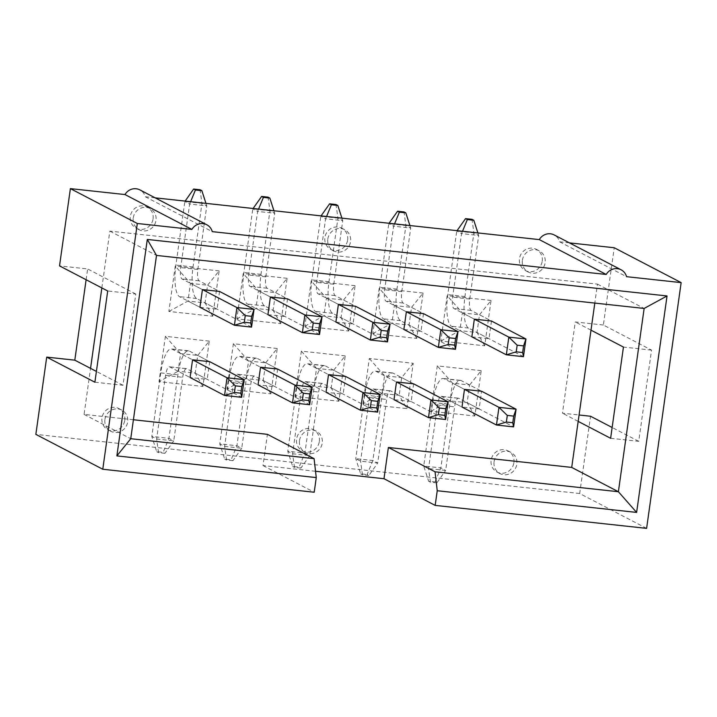 <?xml version="1.0" encoding="UTF-8"?>
<svg xmlns="http://www.w3.org/2000/svg" width="717" height="717" viewBox="0 0 717 717"><rect width="100%" height="100%" fill="white"/><g stroke="black" fill="none" stroke-linecap="round" stroke-linejoin="round"><path stroke-width="0.54" stroke-dasharray="3.58 2.69" d="M190.614 201.692L189.647 204.022L184.834 201.513L185.12 201.101M205.958 203.368L206.774 205.887L189.647 204.022L180.711 267.602A10.11 2.868 -83.8 0 0 182.028 278.967L202.427 289.596L190.453 283.358L207.58 285.223L219.554 291.46L217.072 309.152L199.935 307.288L179.537 296.659A28.071 7.959 96.2 0 1 175.898 265.093L184.834 201.513L201.961 203.377L206.774 205.887L197.838 269.467A10.11 2.868 -83.8 0 0 199.156 280.831L219.554 291.46M251.542 327.113L196.664 298.523A28.071 7.959 96.2 0 1 193.025 266.957L201.961 203.377L200.052 189.754M209.274 341.113L165.385 336.336L159.013 381.677L202.902 386.445L209.274 341.113L197.713 355.435L195.23 373.136L178.103 371.272L180.585 353.58L197.713 355.435L209.687 361.673L189.288 351.043A28.071 7.959 -83.8 0 0 188.437 350.783A28.071 7.959 -83.8 0 0 177.87 374.767L168.934 438.347L163.144 452.373L164.955 453.314L173.756 440.865L168.934 438.347L151.807 436.492L156.629 439.001L173.756 440.865L182.692 377.276A10.11 2.868 96.2 0 1 186.492 368.646A10.11 2.868 96.2 0 1 186.796 368.735L241.674 397.326M164.955 453.314L158.529 452.615L156.629 439.001L165.564 375.421A10.11 2.868 96.2 0 1 169.364 366.781A10.11 2.868 96.2 0 1 169.669 366.88L190.068 377.509L178.103 371.272L159.013 381.677M165.385 336.336L180.585 353.58L192.559 359.809L172.161 349.188A28.071 7.959 -83.8 0 0 171.309 348.919A28.071 7.959 -83.8 0 0 160.742 372.903L151.807 436.492L156.727 451.674L163.144 452.373M158.529 452.615L156.727 451.674M277.255 348.498L233.366 343.73L226.993 389.071L270.883 393.839L277.255 348.498L265.693 362.829L263.211 380.521L246.083 378.657L248.566 360.965L265.693 362.829L277.667 369.067L257.269 358.437A28.071 7.959 -83.8 0 0 256.417 358.177A28.071 7.959 -83.8 0 0 245.85 382.161L236.915 445.741L231.125 459.767L232.935 460.708L241.737 448.25L236.915 445.741L219.787 443.877L224.609 446.386L241.737 448.25L250.672 384.671A10.11 2.868 96.2 0 1 254.472 376.04A10.11 2.868 96.2 0 1 254.777 376.129L309.654 404.72M232.935 460.708L226.509 460.009L224.609 446.386L233.545 382.806A10.11 2.868 96.2 0 1 237.345 374.175A10.11 2.868 96.2 0 1 237.65 374.265L258.048 384.895L246.083 378.657L226.993 389.071M233.366 343.73L248.566 360.965L260.54 367.203L240.132 356.573A28.071 7.959 -83.8 0 0 239.29 356.313A28.071 7.959 -83.8 0 0 228.723 380.297L219.787 443.877L224.699 459.068L231.125 459.767M226.509 460.009L224.699 459.068M345.236 355.892L301.346 351.124L294.974 396.456L338.863 401.233L345.236 355.892L333.674 370.223L331.191 387.915L314.064 386.051L316.547 368.359L333.674 370.223L345.648 376.461L325.249 365.831A28.071 7.959 -83.8 0 0 324.398 365.562A28.071 7.959 -83.8 0 0 313.831 389.555L304.895 453.135L299.106 467.161L300.916 468.102L309.717 455.645L304.895 453.135L287.768 451.271L292.581 453.78L309.717 455.645L318.653 392.065A10.11 2.868 96.2 0 1 322.453 383.425A10.11 2.868 96.2 0 1 322.758 383.523L377.635 412.114M300.916 468.102L294.49 467.403L292.581 453.78L301.516 390.2A10.11 2.868 96.2 0 1 305.325 381.561A10.11 2.868 96.2 0 1 305.63 381.659L326.029 392.289L314.064 386.051L294.974 396.456M301.346 351.124L316.547 368.359L328.52 374.597L308.113 363.967A28.071 7.959 -83.8 0 0 307.261 363.707A28.071 7.959 -83.8 0 0 296.704 387.691L287.768 451.271L292.679 466.462L299.106 467.161M294.49 467.403L292.679 466.462M258.586 209.086L257.627 211.416L252.814 208.907L253.101 208.486M273.939 210.753L274.754 213.272L257.627 211.416L248.691 274.996A10.11 2.868 -83.8 0 0 250.009 286.361L270.408 296.99L258.434 290.752L275.561 292.617L287.535 298.846L285.043 316.538L267.916 314.682L247.517 304.053A28.071 7.959 96.2 0 1 243.879 272.487L252.814 208.907L269.942 210.762L274.754 213.272L265.819 276.861A10.11 2.868 -83.8 0 0 267.136 288.225L287.535 298.846M319.522 334.507L264.645 305.917A28.071 7.959 96.2 0 1 261.006 274.351L269.942 210.762L268.033 197.148M326.567 216.48L325.608 218.802L320.795 216.292L321.082 215.88M341.919 218.147L342.735 220.666L325.608 218.802L316.672 282.39A10.11 2.868 -83.8 0 0 317.981 293.746L338.388 304.375L326.414 298.147L343.542 300.002L355.515 306.24L353.024 323.932L335.897 322.067L315.498 311.438A28.071 7.959 96.2 0 1 311.859 279.872L320.795 216.292L337.922 218.156L342.735 220.666L333.799 284.246A10.11 2.868 -83.8 0 0 335.117 295.61L355.515 306.24M387.503 341.892L332.625 313.302A28.071 7.959 96.2 0 1 328.986 281.736L337.922 218.156L336.013 204.533M406.844 408.618L413.216 363.286L369.327 358.509L362.954 403.85L406.844 408.618L399.172 395.309L382.044 393.445L384.527 375.753L401.654 377.608L413.628 383.846L393.221 373.216A28.071 7.959 -83.8 0 0 392.369 372.957A28.071 7.959 -83.8 0 0 381.811 396.94L372.876 460.52L367.086 474.546L368.897 475.488L377.698 463.039L372.876 460.52L355.749 458.665L360.561 461.174L377.698 463.039L386.633 399.45A10.11 2.868 96.2 0 1 390.433 390.819A10.11 2.868 96.2 0 1 390.738 390.908L445.615 419.499M368.897 475.488L362.47 474.788L360.561 461.174L369.497 397.594A10.11 2.868 96.2 0 1 373.306 388.955A10.11 2.868 96.2 0 1 373.611 389.053L394.009 399.683L382.044 393.445L362.954 403.85M369.327 358.509L384.527 375.753L396.492 381.982L376.093 371.361A28.071 7.959 -83.8 0 0 375.242 371.092A28.071 7.959 -83.8 0 0 364.684 395.076L355.749 458.665L360.66 473.847L367.086 474.546M362.47 474.788L360.66 473.847M394.547 223.865L393.588 226.196L388.766 223.686L389.062 223.274M409.9 225.541L410.716 228.06L393.588 226.196L384.653 289.776A10.11 2.868 -83.8 0 0 385.961 301.14L406.369 311.77L394.395 305.532L411.522 307.396L423.496 313.634L421.004 331.326L403.877 329.462L383.478 318.832A28.071 7.959 96.2 0 1 379.831 287.266L388.766 223.686L405.903 225.55L410.716 228.06L401.78 291.64A10.11 2.868 -83.8 0 0 403.088 303.004L423.496 313.634M455.483 349.287L400.606 320.696A28.071 7.959 96.2 0 1 396.967 289.13L405.903 225.55L403.994 211.927M481.197 370.671L437.307 365.903L430.935 411.244L474.824 416.012L481.197 370.671L469.635 385.002L481.609 391.24L461.201 380.61A28.071 7.959 -83.8 0 0 460.35 380.351A28.071 7.959 -83.8 0 0 449.792 404.334L440.856 467.914L435.067 481.941L436.868 482.882L445.669 470.424L440.856 467.914L423.729 466.05L428.542 468.559L445.669 470.424L454.605 406.844A10.11 2.868 96.2 0 1 458.414 398.213A10.11 2.868 96.2 0 1 458.719 398.302L513.596 426.893M436.868 482.882L430.451 482.183L428.542 468.559L437.478 404.98A10.11 2.868 96.2 0 1 441.287 396.349A10.11 2.868 96.2 0 1 441.591 396.438L461.99 407.068L479.117 408.932L481.609 391.24M430.935 411.244L450.016 400.83L452.508 383.138L464.473 389.376L444.074 378.746A28.071 7.959 -83.8 0 0 443.223 378.486A28.071 7.959 -83.8 0 0 432.665 402.47L423.729 466.05L428.641 481.241L435.067 481.941M430.451 482.183L428.641 481.241M462.528 231.259L461.569 233.59L456.747 231.08L457.043 230.659M477.881 232.926L478.696 235.445L461.569 233.59L452.633 297.17A10.11 2.868 -83.8 0 0 453.942 308.534L474.34 319.164L462.375 312.926L479.503 314.79L491.477 321.019L488.985 338.711L471.858 336.856L451.459 326.226A28.071 7.959 96.2 0 1 447.811 294.66L456.747 231.08L473.883 232.935L478.696 235.445L469.76 299.034A10.11 2.868 -83.8 0 0 471.069 310.398L491.477 321.019M523.464 356.681L468.586 328.09A28.071 7.959 96.2 0 1 464.948 296.524L473.883 232.935L471.974 219.321M494.076 461.748A11.929 11.373 -62.5 0 1 510.961 452.409A11.929 11.373 -62.5 0 1 516.823 464.222A11.929 11.373 -62.5 0 1 499.937 473.57A11.929 11.373 -62.5 0 1 494.076 461.748M522.397 260.217A11.929 11.373 -62.5 0 1 539.283 250.878A11.929 11.373 -62.5 0 1 545.144 262.691A11.929 11.373 -62.5 0 1 528.259 272.039A11.929 11.373 -62.5 0 1 522.397 260.217M299.5 440.596A11.929 11.373 -62.5 0 1 316.385 431.249A11.929 11.373 -62.5 0 1 322.256 443.07A11.929 11.373 -62.5 0 1 305.361 452.409A11.929 11.373 -62.5 0 1 299.5 440.596M327.821 239.066A11.929 11.373 -62.5 0 1 344.716 229.727A11.929 11.373 -62.5 0 1 350.577 241.539A11.929 11.373 -62.5 0 1 333.692 250.887A11.929 11.373 -62.5 0 1 327.821 239.066M104.933 419.436A11.929 11.373 -62.5 0 1 121.818 410.097A11.929 11.373 -62.5 0 1 127.68 421.91A11.929 11.373 -62.5 0 1 110.794 431.258A11.929 11.373 -62.5 0 1 104.933 419.436M133.254 217.914A11.929 11.373 -62.5 0 1 150.14 208.566A11.929 11.373 -62.5 0 1 156.001 220.388A11.929 11.373 -62.5 0 1 139.116 229.727A11.929 11.373 -62.5 0 1 133.254 217.914M491.064 300.459L447.175 295.691L440.803 341.023L484.692 345.791L491.064 300.459L479.503 314.79L477.02 332.482L488.985 338.711M355.103 285.68L311.214 280.903L304.842 326.244L348.731 331.012L355.103 285.68L343.542 300.002L341.059 317.694L353.024 323.932M219.142 270.892L175.253 266.124L168.88 311.456L212.77 316.233L219.142 270.892L207.58 285.223L205.098 302.915L217.072 309.152M287.123 278.286L243.233 273.518L236.861 318.85L280.75 323.618L287.123 278.286L275.561 292.617L273.078 310.309L285.043 316.538M423.084 293.065L379.194 288.297L372.822 333.629L416.711 338.406L423.084 293.065L411.522 307.396L409.04 325.088L421.004 331.326M155.141 197.838L145.327 196.772A11.615 11.069 117.5 0 0 139.887 189.888M569.441 242.884L559.627 241.817A11.615 11.069 117.5 0 0 554.187 234.934M610.624 438.293L638.722 441.34L651.547 350.12L603.364 325.016L614.227 247.75M603.364 325.016L575.267 321.96L562.442 413.189L579.076 415M646.609 528.375L579.686 493.511L590.548 416.245M579.686 493.511L35.85 434.385M86.112 279.738L87.635 268.947L59.529 265.89M413.216 363.286L401.654 377.608L399.172 395.309L411.137 401.538L394.009 399.683M338.863 401.233L331.191 387.915L343.156 394.153L326.029 392.289M345.648 376.461L343.156 394.153M270.883 393.839L263.211 380.521L275.176 386.759L258.048 384.895M277.667 369.067L275.176 386.759M202.902 386.445L195.23 373.136L207.195 379.365L190.068 377.509M209.687 361.673L207.195 379.365M559.627 241.817L626.55 276.681M651.547 350.12L623.44 347.064M578.18 421.39L562.442 413.189M590.996 330.161L575.267 321.96M638.722 441.34L612.139 427.493M484.692 345.791L477.02 332.482L459.893 330.618L471.858 336.856M440.803 341.023L459.893 330.618L462.375 312.926L447.175 295.691M416.711 338.406L409.04 325.088L391.912 323.224L403.877 329.462M372.822 333.629L391.912 323.224L394.395 305.532L379.194 288.297M348.731 331.012L341.059 317.694L323.932 315.838L335.897 322.067M304.842 326.244L323.932 315.838L326.414 298.147L311.214 280.903M280.75 323.618L273.078 310.309L255.951 308.444L267.916 314.682M236.861 318.85L255.951 308.444L258.434 290.752L243.233 273.518M212.77 316.233L205.098 302.915L187.971 301.05L199.935 307.288M168.88 311.456L187.971 301.05L190.453 283.358L175.253 266.124M145.327 196.772L212.25 231.636M94.886 382.215L122.992 385.271L135.809 294.042L107.711 290.985M135.809 294.042L87.635 268.947M101.85 287.938L109.835 231.116L597.467 284.129L594.805 303.085M122.992 385.271L96.401 371.424M413.628 383.846L411.137 401.538M133.416 419.759L84.077 414.399L90.548 368.368M315.534 471.275L263.014 465.566L267.405 434.332M84.077 414.399L130.745 438.714M263.014 465.566L314.207 492.238M597.467 284.129L644.144 308.444M109.835 231.116L156.503 255.431M474.824 416.012L467.152 402.694L469.635 385.002L452.508 383.138L437.307 365.903M479.117 408.932L467.152 402.694L450.016 400.83L461.99 407.068M153.071 218.855A11.929 11.373 117.5 0 0 147.209 207.043A11.929 11.373 117.5 0 0 131.605 212.366A11.929 11.373 117.5 0 0 136.176 228.203A11.929 11.373 117.5 0 0 153.071 218.855M124.74 420.386A11.929 11.373 117.5 0 0 118.879 408.565A11.929 11.373 117.5 0 0 103.284 413.888A11.929 11.373 117.5 0 0 107.855 429.725A11.929 11.373 117.5 0 0 124.74 420.386M347.637 240.007A11.929 11.373 117.5 0 0 341.776 228.194A11.929 11.373 117.5 0 0 326.181 233.518A11.929 11.373 117.5 0 0 330.752 249.355A11.929 11.373 117.5 0 0 347.637 240.007M319.316 441.538A11.929 11.373 117.5 0 0 313.454 429.716A11.929 11.373 117.5 0 0 297.86 435.049A11.929 11.373 117.5 0 0 302.431 450.885A11.929 11.373 117.5 0 0 319.316 441.538M542.213 261.167A11.929 11.373 117.5 0 0 536.352 249.346A11.929 11.373 117.5 0 0 520.748 254.678A11.929 11.373 117.5 0 0 525.328 270.506A11.929 11.373 117.5 0 0 542.213 261.167M513.892 462.689A11.929 11.373 117.5 0 0 508.021 450.876A11.929 11.373 117.5 0 0 492.427 456.2A11.929 11.373 117.5 0 0 496.998 472.037A11.929 11.373 117.5 0 0 513.892 462.689M196.664 298.523L179.537 296.659M193.025 266.957L175.898 265.093M197.838 269.467L180.711 267.602M199.156 280.831L182.028 278.967M172.161 349.188L189.288 351.043M160.742 372.903L177.87 374.767M165.564 375.421L182.692 377.276M169.669 366.88L186.796 368.735M240.132 356.573L257.269 358.437M228.723 380.297L245.85 382.161M233.545 382.806L250.672 384.671M237.65 374.265L254.777 376.129M308.113 363.967L325.249 365.831M296.704 387.691L313.831 389.555M301.516 390.2L318.653 392.065M305.63 381.659L322.758 383.523M264.645 305.917L247.517 304.053M261.006 274.351L243.879 272.487M265.819 276.861L248.691 274.996M267.136 288.225L250.009 286.361M332.625 313.302L315.498 311.438M328.986 281.736L311.859 279.872M333.799 284.246L316.672 282.39M335.117 295.61L317.981 293.746M376.093 371.361L393.221 373.216M364.684 395.076L381.811 396.94M369.497 397.594L386.633 399.45M373.611 389.053L390.738 390.908M400.606 320.696L383.478 318.832M396.967 289.13L379.831 287.266M401.78 291.64L384.653 289.776M403.088 303.004L385.961 301.14M444.074 378.746L461.201 380.61M432.665 402.47L449.792 404.334M437.478 404.98L454.605 406.844M441.591 396.438L458.719 398.302M468.586 328.09L451.459 326.226M464.948 296.524L447.811 294.66M469.76 299.034L452.633 297.17M471.069 310.398L453.942 308.534M188.437 350.783L171.309 348.919M186.492 368.646L169.364 366.781M256.417 358.177L239.29 356.313M254.472 376.04L237.345 374.175M324.398 365.562L307.261 363.707M322.453 383.425L305.325 381.561M392.369 372.957L375.242 371.092M390.433 390.819L373.306 388.955M460.35 380.351L443.223 378.486M458.414 398.213L441.287 396.349M150.14 208.566L147.209 207.043M139.116 229.727L136.176 228.203M121.818 410.097L118.879 408.565M110.794 431.258L107.855 429.725M344.716 229.727L341.776 228.194M333.692 250.887L330.752 249.355M316.385 431.249L313.454 429.716M305.361 452.409L302.431 450.885M539.283 250.878L536.352 249.346M528.259 272.039L525.328 270.506M510.961 452.409L508.021 450.876M499.937 473.57L496.998 472.037"/><path stroke-width="1.08" d="M185.12 201.101L193.635 189.055L195.436 189.996L190.614 201.692M244.309 322.265L234.414 325.249L199.935 307.288L202.427 289.596L236.906 307.557L254.033 309.421L251.542 327.113L234.414 325.249L236.906 307.557L245.241 315.632L244.309 322.265L250.735 322.964L251.667 316.331L245.241 315.632M251.542 327.113L250.735 322.964M195.436 189.996L201.862 190.695L205.958 203.368M201.862 190.695L200.052 189.754L193.635 189.055M202.427 289.596L219.554 291.46L254.033 309.421L251.667 316.331M241.799 386.544L244.165 379.634L209.687 361.673L192.559 359.809L227.038 377.778L244.165 379.634L241.674 397.326L224.546 395.47L227.038 377.778L235.373 385.845L234.441 392.486L240.867 393.176L241.799 386.544L235.373 385.845M192.559 359.809L190.068 377.509L224.546 395.47L234.441 392.486M240.867 393.176L241.674 397.326M309.78 393.938L312.146 387.028L277.667 369.067L260.54 367.203L295.019 385.163L312.146 387.028L309.654 404.72L292.527 402.855L295.019 385.163L303.354 393.239L302.422 399.871L308.848 400.57L309.78 393.938L303.354 393.239M260.54 367.203L258.048 384.895L292.527 402.855L302.422 399.871M308.848 400.57L309.654 404.72M377.76 401.332L380.127 394.422L345.648 376.461L328.52 374.597L362.99 392.558L380.127 394.422L377.635 412.114L360.508 410.249L362.99 392.558L371.334 400.633L370.402 407.265L376.828 407.964L377.76 401.332L371.334 400.633M328.52 374.597L326.029 392.289L360.508 410.249L370.402 407.265M376.828 407.964L377.635 412.114M253.101 208.486L261.615 196.449L263.417 197.39L258.586 209.086M312.289 329.659L302.395 332.643L267.916 314.682L270.408 296.99L304.886 314.951L322.014 316.815L319.522 334.507L302.395 332.643L304.886 314.951L313.221 323.017L312.289 329.659L318.715 330.358L319.648 323.717L313.221 323.017M319.522 334.507L318.715 330.358M263.417 197.39L269.843 198.089L273.939 210.753M269.843 198.089L268.033 197.148L261.615 196.449M270.408 296.99L287.535 298.846L322.014 316.815L319.648 323.717M321.082 215.88L329.596 203.834L331.397 204.775L326.567 216.48M380.27 337.044L370.375 340.037L335.897 322.067L338.388 304.375L372.867 322.336L389.994 324.201L387.503 341.892L370.375 340.037L372.867 322.336L381.202 330.412L380.27 337.044L386.696 337.743L387.628 331.111L381.202 330.412M387.503 341.892L386.696 337.743M331.397 204.775L337.824 205.474L341.919 218.147M337.824 205.474L336.013 204.533L329.596 203.834M338.388 304.375L355.515 306.24L389.994 324.201L387.628 331.111M445.741 408.717L448.107 401.807L413.628 383.846L396.492 381.982L430.971 399.952L448.107 401.807L445.615 419.499L428.488 417.644L430.971 399.952L439.315 408.018L438.383 414.659L444.809 415.349L445.741 408.717L439.315 408.018M396.492 381.982L394.009 399.683L428.488 417.644L438.383 414.659M444.809 415.349L445.615 419.499M389.062 223.274L397.568 211.228L399.378 212.169L394.547 223.865M448.25 344.438L438.356 347.422L403.877 329.462L406.369 311.77L440.838 329.73L457.975 331.595L455.483 349.287L438.356 347.422L440.838 329.73L449.183 337.806L448.25 344.438L454.677 345.137L455.609 338.505L449.183 337.806M455.483 349.287L454.677 345.137M399.378 212.169L405.804 212.868L409.9 225.541M405.804 212.868L403.994 211.927L397.568 211.228M406.369 311.77L423.496 313.634L457.975 331.595L455.609 338.505M513.713 416.111L516.079 409.201L481.609 391.24L464.473 389.376L498.951 407.337L516.079 409.201L513.596 426.893L496.469 425.029L498.951 407.337L507.295 415.412L506.363 422.044L512.78 422.743L513.713 416.111L507.295 415.412M464.473 389.376L461.99 407.068L496.469 425.029L506.363 422.044M512.78 422.743L513.596 426.893M457.043 230.659L465.548 218.622L467.359 219.563L462.528 231.259M516.231 351.832L506.336 354.816L471.858 336.856L474.34 319.164L508.819 337.124L525.946 338.989L523.464 356.681L506.336 354.816L508.819 337.124L517.163 345.191L516.231 351.832L522.648 352.531L523.589 345.89L517.163 345.191M523.464 356.681L522.648 352.531M467.359 219.563L473.785 220.262L477.881 232.926M473.785 220.262L471.974 219.321L465.548 218.622M474.34 319.164L491.477 321.019L525.946 338.989L523.589 345.89M578.18 421.39L610.624 438.293L623.44 347.064L590.996 330.161L571.709 467.412L388.381 447.48L435.049 471.795L437.236 490.733L435.174 505.386L646.609 528.375L681.15 282.615L626.55 276.681A11.615 11.069 117.5 0 0 621.11 269.798L554.187 234.934A11.615 11.069 117.5 0 0 539.292 239.603L155.141 197.838M681.15 282.615L614.227 247.75L569.441 242.884M579.076 415L590.548 416.245L612.139 427.493M435.049 471.795L618.386 491.728L644.144 308.444L156.503 255.431L130.745 438.714L314.082 458.647L316.269 477.585L314.207 492.238L102.773 469.25L35.85 434.385L46.713 357.12L74.81 360.167L86.112 279.738M46.713 357.12L94.886 382.215L107.711 290.985L59.529 265.89L70.391 188.625L137.314 223.489L191.914 229.422A11.615 11.069 117.5 0 1 206.81 224.762L139.887 189.888A11.615 11.069 117.5 0 0 124.991 194.558L70.391 188.625M621.11 269.798A11.615 11.069 117.5 0 0 606.215 274.468L539.292 239.603M606.215 274.468L212.25 231.636A11.615 11.069 117.5 0 0 206.81 224.762M124.991 194.558L191.914 229.422M96.401 371.424L90.548 368.368L101.85 287.938M90.548 368.368L74.81 360.167M314.082 458.647L267.405 434.332L133.416 419.759M388.381 447.48L383.989 478.723L315.534 471.275M594.805 303.085L590.996 330.161M383.989 478.723L435.174 505.386M571.709 467.412L618.386 491.728L636.624 512.413L437.236 490.733M102.773 469.25L137.314 223.489M316.269 477.585L116.88 455.904L147.299 239.451L667.043 295.96L636.624 512.413M116.88 455.904L130.745 438.714M147.299 239.451L156.503 255.431M667.043 295.96L644.144 308.444"/></g></svg>
